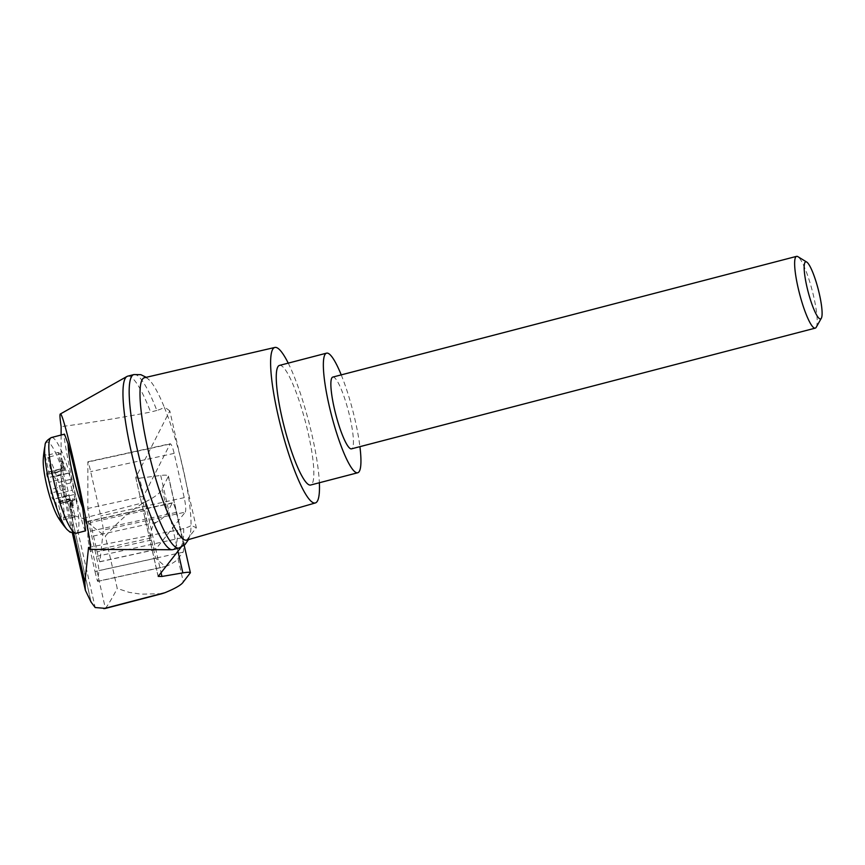<?xml version="1.0" encoding="UTF-8"?>
<svg xmlns="http://www.w3.org/2000/svg" width="865" height="865" viewBox="0 0 865 865"><rect width="100%" height="100%" fill="white"/><g stroke="black" fill="none" stroke-linecap="round" stroke-linejoin="round"><path stroke-width="0.65" stroke-dasharray="4.33 3.24" d="M88.565 547.415L177.455 530.115A89.614 15.786 -104.6 0 1 172.795 549.632M127.652 376.189A89.614 15.786 -104.6 0 1 150.629 412.064C119.846 417.946 90.014 422.801 61.134 426.64M158.154 576.533L135.762 477.588L169.799 410.875L186.007 482.248A83.905 14.781 -104.6 0 1 191.035 525.358L196.344 527.736L181.012 547.296M188.483 539.598L190.138 534.624A83.905 14.781 -104.6 0 0 191.035 525.358C190.56 526.179 188.105 527.228 183.661 528.493L177.455 530.115M133.902 374.567A89.614 15.786 -104.6 0 1 156.846 410.453C161.268 409.123 163.68 407.891 164.09 406.745A83.905 14.781 -104.6 0 1 180.136 456.374A83.905 14.781 -104.6 0 1 186.007 482.248L196.344 527.736M185.283 512.123C186.159 510.036 185.802 505.203 184.223 497.645L174.168 453.368C172.676 447.205 171.356 444.005 170.2 443.756L143.504 496.305C142.779 498.694 143.168 503.462 144.671 510.61L151.364 540.063C152.846 546.226 154.175 549.426 155.332 549.675L185.283 512.123L103.335 530.05A12.359 0.573 -102.3 0 0 100.74 515.908L90.674 471.62A12.359 0.573 -102.3 0 0 87.938 461.748A12.359 0.573 -102.3 0 0 87.873 462.04L87.83 508.479A12.359 0.573 -102.3 0 0 90.436 522.471L97.129 551.924A12.359 0.573 -102.3 0 0 99.864 561.796A12.359 0.573 -102.3 0 0 99.918 561.666L103.335 530.05M135.729 477.815L139.589 478.161L161.074 572.716M61.112 435.019L61.037 477.415L62.41 489.233L69.514 507.171L74.303 515.659L85.138 519.195C89.43 524.082 96.166 529.715 105.357 536.084C118.732 520.946 131.74 509.712 144.39 502.381C154.803 497.278 160.728 492.747 162.166 488.779L168.459 476.139C167.983 475.144 165.41 474.917 160.717 475.458L139.589 478.161M178.028 558.585L183.121 552.173C183.996 550.075 183.639 545.253 182.061 537.695L176.319 512.404C174.838 506.241 173.508 503.041 172.351 502.803L167.464 512.112C166.448 515.086 162.793 518.459 156.489 522.244C152.316 524.839 150.499 530.094 151.04 537.987L155.646 558.26L165.464 566.586L166.491 566.24C172.957 563.234 176.806 560.682 178.028 558.585L183.326 581.918M162.166 488.779L167.464 512.112M162.004 593.682L141.071 594.168L129.166 592.363L117.251 588.46L105.357 536.084M95.009 571.516A12.359 0.573 -102.3 0 0 97.745 581.399A12.359 0.573 -102.3 0 0 97.799 581.258L98.956 570.576A12.359 0.573 -102.3 0 0 96.361 556.433L90.62 531.153A12.359 0.573 -102.3 0 0 87.873 521.271A12.359 0.573 -102.3 0 0 87.819 521.563L87.798 537.262A12.359 0.573 -102.3 0 0 90.403 551.243L95.009 571.516L155.646 558.26M85.138 519.195L105.389 608.355L104.838 608.56M74.303 515.659L95.182 607.544M69.341 506.263L90.976 601.489M85.603 530.818C83.191 533.921 61.058 432.565 64.497 434.144M58.442 517.951A34.405 6.066 75.4 0 0 61.177 521.098A34.405 6.066 75.4 0 0 58.041 481.113A34.405 6.066 75.4 0 0 43.25 459.607M48.667 474.117L62.799 470.441A6.185 1.092 -104.6 0 0 62.961 467.414L62.323 463.013A3.709 0.649 -104.6 0 1 62.421 461.186A3.709 0.649 -104.6 0 1 63.772 463.867L65.243 468.765A6.185 1.092 -104.6 0 0 67.47 473.242L53.338 476.918A6.185 1.092 -104.6 0 1 51.586 473.869L47.835 457.358L45.218 455.801L48.97 472.322A6.185 1.092 -104.6 0 1 48.667 474.117A6.185 1.092 -104.6 0 1 48.267 473.912L47.013 472.571A3.709 0.649 -104.6 0 0 46.775 472.452L60.896 468.765A3.709 0.649 -104.6 0 1 61.145 468.895L62.399 470.236L48.267 473.912M60.896 468.765A3.709 0.649 -104.6 0 0 61.707 474.182L63.286 478.54L49.164 482.216L47.586 477.858A3.709 0.649 -104.6 0 1 46.775 472.452M49.164 482.216A6.185 1.092 -104.6 0 1 50.819 489.514L51.035 493.072A3.709 0.649 -104.6 0 0 51.878 497.007A3.709 0.649 -104.6 0 0 53.068 499.224L53.998 499.17A6.185 1.092 -104.6 0 1 55.76 502.219L59.512 518.74L62.129 520.287L58.377 503.765A6.185 1.092 -104.6 0 1 58.679 501.97A6.185 1.092 -104.6 0 1 59.08 502.176L60.334 503.517A3.709 0.649 -104.6 0 0 60.572 503.646L74.704 499.97A3.709 0.649 -104.6 0 1 74.466 499.84L73.211 498.5L59.08 502.176M74.704 499.97A3.709 0.649 -104.6 0 0 73.893 494.553L72.314 490.196L58.182 493.872L59.761 498.229A3.709 0.649 -104.6 0 1 60.572 503.646M58.182 493.872A6.185 1.092 -104.6 0 1 56.528 486.573L56.301 483.016A3.709 0.649 -104.6 0 0 55.468 479.08A3.709 0.649 -104.6 0 0 54.279 476.875L53.338 476.918M62.961 467.414L61.783 467.716A6.185 1.092 -104.6 0 1 61.923 468.949L48.97 472.322M61.923 468.949L58.16 452.438L45.218 455.801M61.783 467.716L61.145 463.316A3.709 0.649 -104.6 0 1 61.242 461.499A3.709 0.649 -104.6 0 1 62.594 464.181L64.064 469.068A6.185 1.092 -104.6 0 0 64.54 470.506L51.586 473.869M58.16 452.438L60.788 453.984L64.54 470.506M58.679 501.97L72.801 498.294A6.185 1.092 -104.6 0 0 72.638 501.322L71.471 501.635A6.185 1.092 -104.6 0 1 71.33 500.392L75.082 516.913L72.465 515.367L59.512 518.74M75.082 516.913L62.129 520.287M60.788 453.984L47.835 457.358M71.33 500.392L58.377 503.765M72.465 515.367L68.713 498.846L55.76 502.219M63.286 478.54A6.185 1.092 -104.6 0 1 64.951 485.838L65.167 489.395A3.709 0.649 -104.6 0 0 66.01 493.331A3.709 0.649 -104.6 0 0 67.2 495.537L68.13 495.494A6.185 1.092 -104.6 0 1 70.357 499.97L69.178 500.284A6.185 1.092 -104.6 0 0 68.713 498.846M71.471 501.635L72.109 506.036A3.709 0.649 -104.6 0 1 72.011 507.852A3.709 0.649 -104.6 0 1 70.649 505.171L69.178 500.284M72.638 501.322L73.287 505.722A3.709 0.649 -104.6 0 1 73.19 507.55A3.709 0.649 -104.6 0 1 71.827 504.868L70.357 499.97M72.314 490.196A6.185 1.092 -104.6 0 1 70.649 482.897L56.528 486.573M67.47 473.242L68.411 473.198A3.709 0.649 -104.6 0 1 69.589 475.404A3.709 0.649 -104.6 0 1 70.433 479.34L70.649 482.897M816.225 327.262A37.076 6.531 75.4 0 0 812.224 290.608A37.076 6.531 75.4 0 0 797.844 256.646M332.809 377.075A37.076 6.531 -104.6 0 1 348.465 411.318A37.076 6.531 -104.6 0 1 351.493 448.849M341.232 374.88A61.804 10.888 -104.6 0 1 359.916 446.654M279.482 365.408A61.804 10.888 -104.6 0 1 305.583 422.477A61.804 10.888 -104.6 0 1 310.621 485.027M183.661 528.493A89.614 15.786 -104.6 0 1 179.044 548.01M156.846 410.453L150.629 412.064M105.389 608.355C107.898 605.349 111.844 598.721 117.251 588.46M169.799 410.875L164.09 406.745A83.905 14.781 -104.6 0 0 150.11 380.838A83.905 14.781 -104.6 0 0 144.466 377.713M190.138 534.624A83.905 14.781 -104.6 0 1 186.732 540.106M288.229 363.127A80.337 14.154 -104.6 0 1 319.369 482.746M135.762 477.588L158.208 576.382M160.717 475.458L177.931 551.221M168.383 476.593L190.289 573.041M166.491 566.24L97.799 581.258M151.04 537.987L90.403 551.243M156.489 522.244L87.798 537.262M83.235 518.297L144.39 502.381M61.037 477.415L73.763 533.446M76.325 533.24A49.446 8.704 75.4 0 0 72.303 483.2A49.446 8.704 75.4 0 0 51.424 437.539M66.94 529.445A46.148 8.131 75.4 0 0 68.746 531.067A46.148 8.131 75.4 0 0 65.513 480.908A46.148 8.131 75.4 0 0 45.067 445.432M63.772 463.867L62.594 464.181M62.323 463.013L61.145 463.316M65.243 468.765L64.064 469.068M61.145 468.895L47.013 472.571M61.707 474.182L47.586 477.858M68.13 495.494L53.998 499.17M71.827 504.868L70.649 505.171M73.287 505.722L72.109 506.036M74.466 499.84L60.334 503.517M73.893 494.553L59.761 498.229M70.433 479.34L56.301 483.016M68.411 473.198L54.279 476.875M67.2 495.537L53.068 499.224M65.167 489.395L51.035 493.072M64.951 485.838L50.819 489.514M184.223 497.645L100.74 515.908M155.581 549.491L99.918 561.666M151.364 540.063L97.129 551.924M144.671 510.61L90.436 522.471M143.504 496.305L87.83 508.479M169.832 444.113L87.873 462.04M174.168 453.368L90.674 471.62M183.121 552.173L98.956 570.576M182.061 537.695L96.361 556.433M176.319 512.404L90.62 531.153M171.994 503.149L87.819 521.563M184.169 545.318L168.459 476.139M97.745 581.399L165.464 566.586M90.933 601.445L69.514 507.171M72.4 533.208L62.41 489.244M61.242 461.499L62.421 461.186M72.011 507.852L73.19 507.55M99.864 561.796L155.332 549.675M87.938 461.748L170.2 443.756M87.873 521.271L172.351 502.803M146.239 377.302L150.11 380.838"/><path stroke-width="1.3" d="M105.389 608.355L95.182 607.544L91.084 602.105L85.386 590.352L84.867 582.329L88.565 547.415L89.819 549.416C94.912 552.638 63.48 408.637 60.269 414.043C59.674 414.497 59.966 418.692 61.134 426.64L61.112 435.019M188.483 539.598L185.024 544.55L179.044 548.01A89.614 15.786 -104.6 0 1 179.012 548.021L172.795 549.632A89.614 15.786 -104.6 0 1 172.059 549.729A89.614 15.786 -104.6 0 1 134.951 466.895A89.614 15.786 -104.6 0 1 126.96 376.47A89.614 15.786 -104.6 0 1 127.652 376.189L133.859 374.577A89.614 15.786 -104.6 0 1 133.902 374.567L140.811 374.664L146.239 377.302M161.074 572.716L161.928 576.458L182.861 572.879C187.5 572.122 190.008 572.068 190.397 572.716L183.326 581.918C181.639 584.762 175.498 588.362 164.912 592.72L162.004 593.682M161.928 576.458L158.208 576.382L181.012 547.296M51.424 437.539L64.497 434.144L68.097 443.896C73.06 462.202 77.893 483.47 82.597 507.69L85.603 530.818L76.325 533.24L70.173 532.267L66.94 529.445A46.148 8.131 75.4 0 1 50.808 488.79A46.148 8.131 75.4 0 1 45.067 445.432C44.904 442.599 47.024 439.971 51.424 437.539A49.446 8.704 75.4 0 0 54.387 483.384A49.446 8.704 75.4 0 0 74.671 532.883A49.446 8.704 75.4 0 0 76.325 533.24M45.067 445.432A98.88 98.88 0 0 0 43.25 459.607A34.405 6.066 75.4 0 0 47.802 489.568A34.405 6.066 75.4 0 0 58.442 517.951A98.88 98.88 0 0 0 66.94 529.445M806.721 262.052L797.844 256.646A37.076 6.531 75.4 0 0 796.568 256.364A37.076 6.531 75.4 0 0 798.795 290.737A37.076 6.531 75.4 0 0 813.997 327.867A37.076 6.531 75.4 0 0 815.241 328.138A37.076 6.531 75.4 0 0 816.225 327.262L821.339 318.223A29.497 5.201 75.4 0 0 818.16 289.061A29.497 5.201 75.4 0 0 806.721 262.052A29.497 5.201 75.4 0 0 806.861 286.607A29.497 5.201 75.4 0 0 819.566 318.709A29.497 5.201 75.4 0 0 821.339 318.223M815.241 328.138L351.493 448.849A37.076 6.531 -104.6 0 1 350.239 448.578A37.076 6.531 -104.6 0 1 334.29 408.312A37.076 6.531 -104.6 0 1 332.809 377.075L796.568 256.364M359.916 446.654A61.804 10.888 -104.6 0 1 357.71 472.766A61.804 10.888 -104.6 0 1 329.057 405.209A61.804 10.888 -104.6 0 1 326.581 353.147A61.804 10.888 -104.6 0 1 341.232 374.88M357.71 472.766L310.621 485.027A61.804 10.888 -104.6 0 1 281.958 417.471A61.804 10.888 -104.6 0 1 279.482 365.408L326.581 353.147M179.012 548.021A89.614 15.786 -104.6 0 1 141.157 465.273A89.614 15.786 -104.6 0 1 133.859 374.577M319.369 482.746A80.337 14.154 -104.6 0 1 315.347 502.954L186.732 540.106A83.905 14.781 -104.6 0 1 147.753 448.416A83.905 14.781 -104.6 0 1 144.466 377.713L274.875 347.449A80.337 14.154 -104.6 0 1 288.229 363.127M315.347 502.954A80.337 14.154 -104.6 0 1 278.033 415.146A80.337 14.154 -104.6 0 1 274.875 347.449M103.757 608.636L164.912 592.72M177.931 551.221L182.861 572.879M73.763 533.446L84.867 582.329M68.097 443.896A49.446 8.704 75.4 0 0 82.597 507.69M89.819 549.416L172.059 549.729M60.269 414.043L126.96 376.47M190.397 572.716L184.169 545.318M91.084 602.105L90.933 601.445M85.386 590.341L72.4 533.208M161.993 593.682L104.838 608.56"/></g></svg>
